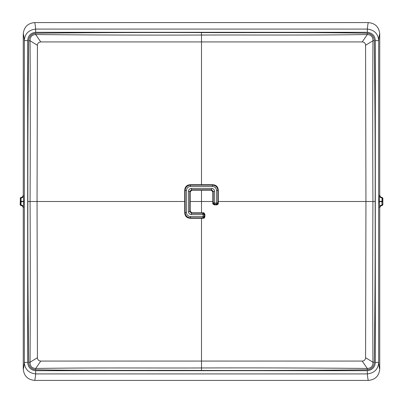 <?xml version="1.0" encoding="UTF-8"?>
<svg xmlns="http://www.w3.org/2000/svg" width="403" height="403" viewBox="0 0 403 403"><rect width="100%" height="100%" fill="white"/><g stroke="black" fill="none" stroke-linecap="round" stroke-linejoin="round"><path stroke-width="0.6" d="M20.15 198.195L20.775 197.525L21.001 197.989A0.67 0.67 153.5 0 0 20.382 198.654L20.15 204.805L20.775 205.475C22.301 205.711 23.132 206.603 23.263 208.144L23.263 369.032C23.626 368.508 23.984 366.297 24.331 362.398C24.85 369.219 28.623 373.057 35.655 373.913L367.345 373.913C367.677 377.722 368.02 379.883 368.367 380.407C375.274 379.732 379.062 375.944 379.737 369.032L379.737 208.144L379.354 201.329L381.913 201.329L382.225 197.525C380.699 197.289 379.868 196.397 379.737 194.856L379.737 33.968C379.374 34.492 379.016 36.703 378.669 40.602C378.15 33.781 374.377 29.943 367.345 29.087L35.655 29.087C35.323 25.278 34.98 23.117 34.633 22.593C27.726 23.268 23.938 27.056 23.263 33.968L23.263 194.856L23.646 201.329L23.263 208.144M20.775 197.525C22.301 197.289 23.132 196.397 23.263 194.856M34.633 22.593L368.367 22.593C375.274 23.268 379.062 27.056 379.737 33.968M379.354 201.329L379.505 195.324A2.675 2.675 26.5 0 0 381.999 197.989A0.67 0.67 26.5 0 1 382.618 198.654L382.85 198.195L382.225 197.525M382.85 198.195L382.85 204.805L382.225 205.475C380.699 205.711 379.868 206.603 379.737 208.144M23.263 369.032C23.938 375.944 27.726 379.732 34.633 380.407L368.367 380.407M23.263 33.968C23.626 34.492 23.984 36.703 24.331 40.602C24.85 33.781 28.623 29.943 35.655 29.087L35.655 32.305C30.693 32.915 28.034 35.676 27.681 40.602L24.331 40.602L24.331 362.398L27.681 362.398L27.681 40.602M368.367 22.593C368.02 23.117 367.677 25.283 367.345 29.087L367.345 32.305L35.655 32.305M34.633 380.407C34.98 379.883 35.323 377.717 35.655 373.913L35.655 370.695L367.345 370.695L367.345 373.913C374.377 373.057 378.15 369.219 378.669 362.398L375.319 362.398L375.319 40.602C374.966 35.676 372.307 32.915 367.345 32.305M379.737 369.032C379.374 368.508 379.016 366.297 378.669 362.398L378.669 40.602L375.319 40.602M375.158 201.495L372.931 201.5C372.639 149.442 372.639 95.869 372.946 40.774L374.322 40.718C374.976 95.869 375.258 149.458 375.158 201.495C375.258 253.245 374.981 306.844 374.322 362.282L372.946 362.226C372.961 366.176 371.077 368.256 367.284 368.458C310.093 367.959 254.832 367.798 201.5 367.964C147.115 368.13 93.939 367.627 35.716 368.458L35.66 369.788C93.98 370.79 147.1 370.226 201.5 370.412L201.5 361.063L40.763 361.063C38.698 360.902 37.585 359.788 37.419 357.728L30.054 362.226C30.039 366.181 31.928 368.256 35.716 368.458L40.763 361.063M374.322 362.282C373.974 366.644 371.642 369.143 367.34 369.788L367.284 368.458L362.237 361.063C364.302 360.902 365.415 359.788 365.581 357.728L372.946 362.226C372.644 306.844 372.639 253.27 372.931 201.5L365.944 201.5L365.581 357.728M374.322 40.718C373.969 36.356 371.642 33.852 367.34 33.212L367.284 34.542C309.061 35.373 255.885 34.87 201.5 35.036C148.168 35.202 92.907 35.041 35.716 34.542L35.66 33.212C92.907 32.598 148.183 32.386 201.5 32.588L201.5 41.937L362.237 41.937C364.302 42.098 365.415 43.212 365.581 45.272L372.946 40.774C372.961 36.819 371.072 34.744 367.284 34.542L362.237 41.937M212.829 201.5L212.829 191.843L211.157 190.171L201.5 190.171L201.5 201.5L212.829 201.5L212.829 203.223C212.431 203.671 212.991 204.23 214.502 204.895L216.607 204.895C217.847 204.578 218.406 204.019 218.28 203.223L218.28 190.075C217.973 186.791 216.189 185.007 212.925 184.72L190.075 184.72C186.811 185.007 185.027 186.791 184.72 190.075L184.72 201.5L30.069 201.5C30.361 253.558 30.361 307.131 30.054 362.226L28.678 362.282C28.024 307.131 27.742 253.537 27.842 201.5L30.069 201.5C30.361 149.81 30.356 96.236 30.054 40.774C30.039 36.824 31.928 34.744 35.716 34.542L40.763 41.937C38.698 42.098 37.585 43.212 37.419 45.272L30.054 40.774L28.678 40.718C29.031 36.356 31.358 33.857 35.66 33.212M218.28 201.5L365.944 201.5L365.581 45.272M201.5 184.72L201.5 41.937L40.763 41.937M37.419 357.728L37.056 201.5L37.419 45.272M201.5 190.171L191.843 190.171L190.171 191.843L190.171 211.157L191.843 212.829L203.223 212.829C203.676 212.436 204.235 212.996 204.895 214.502L204.895 216.607C204.593 217.837 204.039 218.396 203.223 218.28L201.5 218.28L201.5 361.063L362.237 361.063M201.5 218.28L190.075 218.28C186.811 217.993 185.027 216.21 184.72 212.925L184.72 201.5M212.88 184.77C216.129 185.083 217.917 186.866 218.23 190.12L218.23 203.172L216.557 204.845L214.552 204.845L212.88 203.172L212.88 191.793L211.207 190.12L191.793 190.12L190.12 191.793L190.12 211.207L191.793 212.88L203.172 212.88L204.845 214.552L204.845 216.557L203.172 218.23L190.12 218.23C186.866 217.917 185.083 216.129 184.77 212.88L184.77 190.12C185.083 186.866 186.871 185.083 190.12 184.77L212.88 184.77L212.527 185.118L212.527 186.458C214.965 186.695 216.305 188.035 216.542 190.473L216.542 202.82L217.882 202.82L218.23 203.172M216.542 190.473L217.882 190.473C217.56 187.224 215.776 185.44 212.527 185.118L190.473 185.118C187.224 185.44 185.44 187.224 185.118 190.473L186.458 190.473L186.458 212.527C186.695 214.965 188.035 216.305 190.473 216.542L190.473 217.882L202.82 217.882L202.82 216.542L203.157 216.21L204.492 216.21L204.845 216.557M214.567 202.82L214.567 191.44L213.227 191.44L213.227 202.82L214.567 202.82L214.9 203.157L214.9 204.492L216.21 204.492L216.21 203.157L216.542 202.82M216.557 204.845L216.21 204.492L217.882 202.82L217.882 190.473L218.23 190.12M212.88 203.172L213.227 202.82L214.9 204.492L214.552 204.845M212.88 191.793L213.227 191.44L211.56 189.773L211.56 188.433L191.44 188.433C189.617 188.609 188.609 189.612 188.433 191.44L189.773 191.44L190.12 191.793M211.207 190.12L211.56 189.773L191.44 189.773L191.44 188.433M191.793 190.12L191.44 189.773L189.773 191.44L189.773 211.56L191.44 213.227L191.44 214.567L202.82 214.567L202.82 213.227L203.172 212.88M188.433 191.44L188.433 211.56L189.773 211.56L190.12 211.207M191.793 212.88L191.44 213.227L202.82 213.227L204.492 214.9L203.157 214.9L202.82 214.567M203.172 218.23L202.82 217.882L204.492 216.21L204.492 214.9L204.845 214.552M186.458 212.527L185.118 212.527C185.44 215.776 187.224 217.56 190.473 217.882L190.12 218.23M20.15 204.805L20.382 204.346A0.67 0.67 26.5 0 0 21.001 205.011L20.775 205.475M20.382 198.654L20.447 201.671L21.087 201.671L21.001 205.011A2.675 2.675 -153.5 0 1 23.495 207.676M20.447 201.671L20.382 204.346M20.447 201.329L21.087 201.329L21.001 197.989A2.675 2.675 153.5 0 0 23.495 195.324M379.505 195.324L379.737 194.856M382.618 198.654L382.85 204.805M382.618 204.346A0.67 0.67 153.5 0 1 381.999 205.011L382.225 205.475M382.553 201.671L381.913 201.671L381.999 205.011A2.675 2.675 -26.5 0 0 379.505 207.676M23.646 201.329L21.087 201.329L21.087 201.671L23.646 201.671M382.553 201.329L381.913 201.329L381.913 201.671L379.354 201.671M367.345 370.695C372.307 370.085 374.966 367.324 375.319 362.398M35.655 370.695C30.693 370.085 28.034 367.324 27.681 362.398M367.34 369.788C310.093 370.402 254.817 370.614 201.5 370.412M28.678 362.282C29.031 366.644 31.358 369.148 35.66 369.788M27.842 201.5C27.742 149.83 28.019 96.236 28.678 40.718M367.34 33.212C309.02 32.21 255.9 32.774 201.5 32.588M190.171 201.5L201.5 201.5L201.5 212.829M214.9 203.157L216.21 203.157M214.567 191.44C214.391 189.617 213.389 188.609 211.56 188.433M188.433 211.56C188.609 213.383 189.612 214.391 191.44 214.567M203.157 214.9L203.157 216.21M190.473 216.542L202.82 216.542M184.77 212.88L185.118 212.527L185.118 190.473L184.77 190.12M190.12 184.77L190.473 185.118L190.473 186.458C188.035 186.695 186.695 188.035 186.458 190.473M190.473 186.458L212.527 186.458"/></g></svg>
